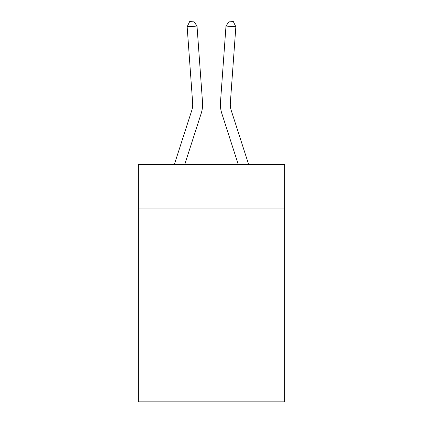 <?xml version="1.0" encoding="UTF-8"?>
<svg xmlns="http://www.w3.org/2000/svg" width="423" height="423" viewBox="0 0 423 423"><rect width="100%" height="100%" fill="white"/><g stroke="black" fill="none" stroke-linecap="round" stroke-linejoin="round"><path stroke-width="0.63" d="M284.679 208.031L284.679 164.521L138.321 164.521L138.321 208.031L284.679 208.031L284.679 401.85L138.321 401.85L138.321 208.031M284.679 306.918L138.321 306.918M191.756 110.466A19.775 19.775 -21.8 0 0 192.661 102.969A19.775 19.775 -21.8 0 1 191.756 110.466A19.775 19.775 -21.8 0 0 192.661 102.969A19.775 19.775 -21.8 0 1 191.756 110.466A19.775 19.775 -21.8 0 0 192.661 102.969A19.775 19.775 -21.8 0 1 191.756 110.466A19.775 19.775 -21.8 0 0 192.661 102.969A19.775 19.775 -21.8 0 1 191.756 110.466A19.775 19.775 -21.8 0 0 192.661 102.969A19.775 19.775 -21.8 0 1 191.756 110.466A19.775 19.775 -21.8 0 0 192.661 102.969A19.775 19.775 -21.8 0 1 191.756 110.466A19.775 19.775 -21.8 0 0 192.661 102.969A19.775 19.775 -21.8 0 1 191.756 110.466A19.775 19.775 -21.8 0 0 192.661 102.969A19.775 19.775 -21.8 0 1 191.756 110.466A19.775 19.775 -21.8 0 0 192.661 102.969A19.775 19.775 -21.8 0 1 191.756 110.466A19.775 19.775 -21.8 0 0 192.661 102.969A19.775 19.775 -21.8 0 1 191.756 110.466A19.775 19.775 -21.8 0 0 192.661 102.969A19.775 19.775 -21.8 0 1 191.756 110.466A19.775 19.775 -21.8 0 0 192.661 102.969A19.775 19.775 -21.8 0 1 191.756 110.466A19.775 19.775 -21.8 0 0 192.661 102.969A19.775 19.775 -21.8 0 1 191.756 110.466A19.775 19.775 -21.8 0 0 192.661 102.969A19.775 19.775 -21.8 0 1 191.756 110.466A19.775 19.775 -21.8 0 0 192.661 102.969A19.775 19.775 -21.8 0 1 191.756 110.466A19.775 19.775 -21.8 0 0 192.661 102.969A19.775 19.775 -21.8 0 1 191.756 110.466A19.775 19.775 -21.8 0 0 192.661 102.969A19.775 19.775 -21.8 0 1 191.756 110.466A19.775 19.775 -21.8 0 0 192.661 102.969A19.775 19.775 -21.8 0 1 191.756 110.466A19.775 19.775 -21.8 0 0 192.661 102.969A19.775 19.775 -21.8 0 1 191.756 110.466A19.775 19.775 -21.8 0 0 192.661 102.969A19.775 19.775 -21.8 0 1 191.756 110.466A19.775 19.775 -21.8 0 0 192.661 102.969A19.775 19.775 -21.8 0 1 191.756 110.466A19.775 19.775 -21.8 0 0 192.661 102.969A19.775 19.775 -21.8 0 1 191.756 110.466A19.775 19.775 -21.8 0 0 192.661 102.969A19.775 19.775 -21.8 0 1 191.756 110.466A19.775 19.775 -21.8 0 0 192.661 102.969A19.775 19.775 -21.8 0 1 191.756 110.466A19.775 19.775 -21.8 0 0 192.661 102.969A19.775 19.775 -21.8 0 1 191.756 110.466A19.775 19.775 -21.8 0 0 192.661 102.969A19.775 19.775 -21.8 0 1 191.756 110.466A19.775 19.775 -21.8 0 0 192.661 102.969A19.775 19.775 -21.8 0 1 191.756 110.466A19.775 19.775 -21.8 0 0 192.661 102.969A19.775 19.775 -21.8 0 1 191.756 110.466A19.775 19.775 -21.8 0 0 192.661 102.969A19.775 19.775 -21.8 0 1 191.756 110.466A19.775 19.775 -21.8 0 0 192.661 102.969A19.775 19.775 -21.8 0 1 191.756 110.466L174.334 164.521L191.756 110.466A19.775 19.775 -26.8 0 0 192.661 102.969L187.151 26.776L197.012 26.067L202.522 102.255A29.668 29.668 158.2 0 1 201.168 113.501L184.724 164.521M248.666 164.521L231.244 110.466A19.775 19.775 26.8 0 1 230.339 102.969L235.849 26.776L225.988 26.067L220.478 102.255A29.668 29.668 -158.2 0 0 221.832 113.501L238.276 164.521M231.244 110.466A19.775 19.775 21.8 0 1 230.339 102.969A19.775 19.775 21.8 0 0 231.244 110.466A19.775 19.775 21.8 0 1 230.339 102.969A19.775 19.775 21.8 0 0 231.244 110.466A19.775 19.775 21.8 0 1 230.339 102.969A19.775 19.775 21.8 0 0 231.244 110.466A19.775 19.775 21.8 0 1 230.339 102.969A19.775 19.775 21.8 0 0 231.244 110.466A19.775 19.775 21.8 0 1 230.339 102.969A19.775 19.775 21.8 0 0 231.244 110.466A19.775 19.775 21.8 0 1 230.339 102.969A19.775 19.775 21.8 0 0 231.244 110.466A19.775 19.775 21.8 0 1 230.339 102.969A19.775 19.775 21.8 0 0 231.244 110.466A19.775 19.775 21.8 0 1 230.339 102.969A19.775 19.775 21.8 0 0 231.244 110.466A19.775 19.775 21.8 0 1 230.339 102.969A19.775 19.775 21.8 0 0 231.244 110.466A19.775 19.775 21.8 0 1 230.339 102.969A19.775 19.775 21.8 0 0 231.244 110.466A19.775 19.775 21.8 0 1 230.339 102.969A19.775 19.775 21.8 0 0 231.244 110.466A19.775 19.775 21.8 0 1 230.339 102.969A19.775 19.775 21.8 0 0 231.244 110.466A19.775 19.775 21.8 0 1 230.339 102.969A19.775 19.775 21.8 0 0 231.244 110.466A19.775 19.775 21.8 0 1 230.339 102.969A19.775 19.775 21.8 0 0 231.244 110.466A19.775 19.775 21.8 0 1 230.339 102.969A19.775 19.775 21.8 0 0 231.244 110.466A19.775 19.775 21.8 0 1 230.339 102.969A19.775 19.775 21.8 0 0 231.244 110.466A19.775 19.775 21.8 0 1 230.339 102.969A19.775 19.775 21.8 0 0 231.244 110.466A19.775 19.775 21.8 0 1 230.339 102.969A19.775 19.775 21.8 0 0 231.244 110.466A19.775 19.775 21.8 0 1 230.339 102.969A19.775 19.775 21.8 0 0 231.244 110.466A19.775 19.775 21.8 0 1 230.339 102.969A19.775 19.775 21.8 0 0 231.244 110.466A19.775 19.775 21.8 0 1 230.339 102.969A19.775 19.775 21.8 0 0 231.244 110.466A19.775 19.775 21.8 0 1 230.339 102.969A19.775 19.775 21.8 0 0 231.244 110.466A19.775 19.775 21.8 0 1 230.339 102.969A19.775 19.775 21.8 0 0 231.244 110.466A19.775 19.775 21.8 0 1 230.339 102.969A19.775 19.775 21.8 0 0 231.244 110.466A19.775 19.775 21.8 0 1 230.339 102.969A19.775 19.775 21.8 0 0 231.244 110.466A19.775 19.775 21.8 0 1 230.339 102.969A19.775 19.775 21.8 0 0 231.244 110.466A19.775 19.775 21.8 0 1 230.339 102.969A19.775 19.775 21.8 0 0 231.244 110.466A19.775 19.775 21.8 0 1 230.339 102.969A19.775 19.775 21.8 0 0 231.244 110.466A19.775 19.775 21.8 0 1 230.339 102.969A19.775 19.775 21.8 0 0 231.244 110.466A19.775 19.775 21.8 0 1 230.339 102.969A19.775 19.775 21.8 0 0 231.244 110.466M225.988 26.067L220.478 102.255L225.988 26.067L220.478 102.255L225.988 26.067L220.478 102.255L225.988 26.067L220.478 102.255L225.988 26.067L220.478 102.255L225.988 26.067L220.478 102.255L225.988 26.067L220.478 102.255L225.988 26.067L220.478 102.255L225.988 26.067L220.478 102.255L225.988 26.067L220.478 102.255L225.988 26.067L220.478 102.255L225.988 26.067L220.478 102.255L225.988 26.067L220.478 102.255L225.988 26.067L220.478 102.255L225.988 26.067L220.478 102.255L225.988 26.067L220.478 102.255L225.988 26.067L220.478 102.255L225.988 26.067L220.478 102.255L225.988 26.067L220.478 102.255L225.988 26.067L220.478 102.255L225.988 26.067L220.478 102.255L225.988 26.067L220.478 102.255L225.988 26.067L220.478 102.255L225.988 26.067L220.478 102.255L225.988 26.067L220.478 102.255L225.988 26.067L220.478 102.255L225.988 26.067L220.478 102.255L225.988 26.067L220.478 102.255L225.988 26.067L220.478 102.255L225.988 26.067L220.478 102.255L225.988 26.067L229.319 21.15L233.263 21.436L235.849 26.776M187.151 26.776L189.737 21.436L193.681 21.15L197.012 26.067"/></g></svg>
